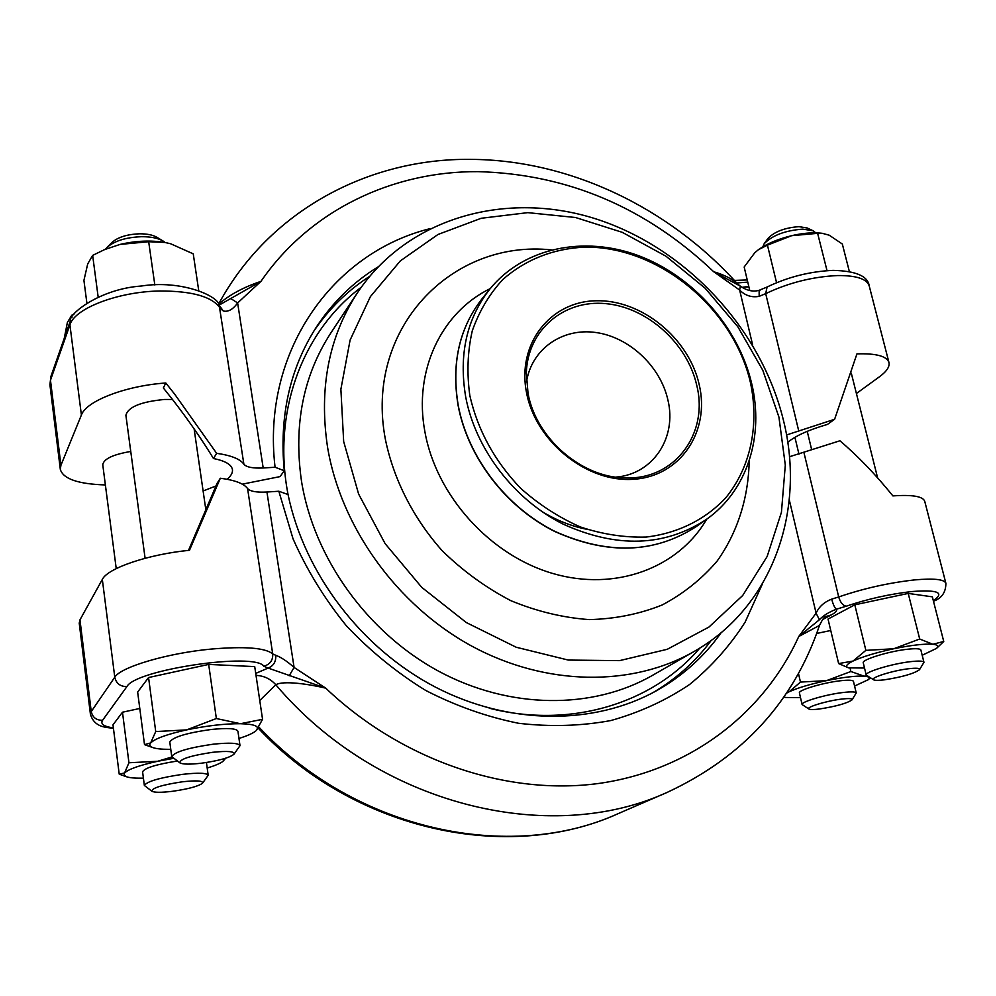 <?xml version="1.0" encoding="UTF-8"?>
<svg xmlns="http://www.w3.org/2000/svg" width="996" height="996" viewBox="0 0 996 996"><rect width="100%" height="100%" fill="white"/><g stroke="black" fill="none" stroke-linecap="round" stroke-linejoin="round"><path stroke-width="1.49" d="M923.964 662.303L920.889 650.039C920.254 648.608 915.81 648.346 907.555 649.243C889.067 651.197 861.416 659.738 863.258 662.826L866.221 675.051C864.404 672.101 892.13 663.672 910.643 661.643C918.91 660.722 923.354 660.933 923.964 662.303L919.507 669.71C920.18 668.179 916.644 667.843 908.925 668.702C892.864 670.482 869.247 677.965 873.617 679.82C874.961 680.517 878.472 680.529 884.162 679.857C902.077 677.068 913.855 673.694 919.507 669.71M873.617 679.82L866.221 675.051M856.236 692.967L853.46 681.364C852.837 680.044 848.418 679.845 840.163 680.791C822.808 682.746 797.833 690.265 799.427 692.967L802.104 704.546C800.535 701.956 825.584 694.523 842.952 692.519C851.207 691.548 855.639 691.697 856.236 692.967L852.028 699.864C852.601 698.47 849.078 698.221 841.458 699.105C826.443 700.86 805.179 707.409 808.964 709.052C810.246 709.725 813.757 709.7 819.509 708.99C836.179 706.376 847.011 703.325 852.028 699.864M808.964 709.052L802.104 704.546M177.325 761.031C156.123 764.405 144.544 768.016 142.59 771.825L144.358 785.458C146.935 781.424 159.671 777.714 182.554 774.353C198.279 772.597 206.832 772.908 208.201 775.274L202.561 783.142C203.296 780.69 196.511 780.254 182.168 781.823C161.726 784.96 151.641 788.097 151.915 791.26C154.554 792.604 161.377 792.617 172.395 791.31C188.543 788.981 198.602 786.255 202.561 783.142M151.915 791.26L144.358 785.458M240.011 745.668L237.919 731.226C236.463 728.4 227.499 727.827 211.04 729.495C186.314 733.006 172.569 737.189 169.793 742.045L171.748 756.599C174.561 751.905 188.344 747.784 213.107 744.211C229.603 742.481 238.567 742.966 240.011 745.668L233.973 754.209C234.944 751.37 227.835 750.735 212.634 752.304C190.323 755.665 179.429 759.201 179.94 762.899C182.816 764.405 189.962 764.517 201.379 763.21C218.684 760.782 229.541 757.782 233.973 754.209M179.94 762.899L171.748 756.599M815.761 232.84L813.147 230.798L802.813 229.13C785.234 230.462 772.348 235.33 764.169 243.734L762.836 246.809M764.169 243.734L768.016 238.38C774.589 231.607 784.898 227.711 798.954 226.652L807.246 227.997L813.147 230.798M747.759 282.117L736.729 282.989M734.376 280.411L747.237 279.951M165.124 242.501L163.132 241.057C158.078 238.131 150.906 236.675 141.619 236.699C126.056 237.309 114.552 240.858 107.12 247.332L105.564 249.187M107.12 247.332L112.125 242.314C118.088 237.11 127.276 234.272 139.714 233.799C147.147 233.786 152.898 234.956 156.957 237.309L163.132 241.057M172.482 399.471L164.539 399.458C140.909 401.712 128.036 407.003 125.894 415.307L145.105 558.283M361.224 287.259C304.676 329.502 273.663 406.704 286.786 487.393L288.031 494.539L278.83 491.24L266.928 492.024C256.582 492.572 250.145 491.414 247.581 488.55C243.933 483.558 234.844 480.122 220.328 478.242L217.116 483.272L188.518 550.39M220.328 478.242L189.477 550.29C148.416 554.286 107.605 568.156 102.327 579.423L79.966 619.861L79.219 623.123L90.424 714.306L91.246 711.567L114.777 677.205C120.566 667.034 167.589 653.115 211.09 649.081C244.879 646.192 265.409 647.811 272.705 653.924L275.743 655.281C280.997 657.186 287.109 661.244 294.094 667.457L325.729 688.149L268.123 668.067C273.589 665.913 276.129 661.643 275.743 655.281M751.631 383.311C738.273 327.012 693.154 276.153 638.561 255.673C583.992 235.293 523.585 247.556 489.858 289.077C466.676 318.695 458.621 354.663 465.705 396.993C475.553 449.208 514.011 499.506 563.288 524.207C616.761 548.298 664.394 546.754 706.176 519.576C747.336 490.829 764.405 436.011 751.631 383.311M778.922 417.063L762.799 370.288L737.824 326.738L705.118 288.205L666.063 256.271L622.263 232.329L575.514 217.501L527.793 212.646L481.205 218.273L437.979 234.483L400.33 260.89L370.412 296.584L350.106 340.059L340.881 389.237L343.67 441.552L358.622 494.053L385.128 543.654L421.756 587.366L466.327 622.562L516.152 647.226L568.243 660.062L619.549 660.634L667.27 649.292L708.965 627.044L742.705 595.484L767.132 556.527L781.424 512.33L785.309 465.107L778.922 417.063M783.553 420.773C761.417 329.203 686.792 248.602 597.114 219.294C507.624 190.136 408.285 216.68 357.489 292.7C328.817 336.735 318.82 388.129 327.497 446.855C340.719 526.971 396.894 605.207 471.382 645.906C546.007 686.468 632.385 686.966 694.175 651.446C772.622 607.037 805.938 510.599 783.553 420.773M528.042 393.408C536.035 438.178 581.502 477.632 624.99 477.868C674.653 480.234 708.94 433.609 696.752 385.352C687.352 343.334 647.226 307.254 605.58 303.618C563.935 299.597 527.768 329.838 526.324 372.741L528.042 393.408M615.814 477.121C653.139 474.295 677.019 437.593 667.955 400.193C660.572 366.478 629.397 337.146 595.919 332.515C562.454 327.647 531.665 348.837 526.486 381.941M526.585 392.934C535.823 441.875 587.267 483.01 633.892 479.25C680.679 476.213 710.235 431.293 699.229 384.717C688.883 338.08 641.461 299.348 595.894 300.767C550.203 301.502 516.638 344.031 526.585 392.934M750.374 382.277C733.081 307.652 657.933 245.9 584.465 247.133C552.892 248.739 525.714 259.495 502.918 279.415C489.41 294.044 479.201 311.163 472.291 330.797C467.535 351.464 466.713 373.089 469.838 395.636C477.731 430.235 494.639 461.098 520.584 488.227C538.824 504.499 558.781 517.422 580.431 526.984C602.53 534.317 624.455 537.678 646.205 537.056C678.027 533.296 705.703 519.402 725.885 497.639C750.884 466.937 759.438 424.52 750.374 382.277M105.377 484.94C78.149 484.081 63.122 478.902 60.32 469.39L60.93 465.257L81.398 415.021C86.154 401.002 125.658 385.726 165.809 382.987L163.344 387.954L172.233 399.147C187.908 419.353 201.64 439.136 213.468 458.509C225.196 460.874 231.52 464.572 232.442 469.589C232.84 472.702 231.06 475.926 227.063 479.275M216.008 485.973L203.109 490.991M165.809 382.987L174.748 394.267L216.642 453.329C231.134 455.384 240.223 459.019 243.883 464.223C246.46 467.211 252.897 468.456 263.193 467.983L275.07 467.249L284.283 470.747L280.025 476.611L242.289 484.156M759.985 290.645L759.126 290.322L759.176 296.347C751.706 297.717 745.195 295.625 739.642 290.048L713.721 271.746C724.055 274.784 731.973 278.805 737.476 283.81L737.476 283.81C669.001 207.728 569.749 159.796 470.523 159.372C368.981 158.152 269.057 210.48 218.535 304.228M377.982 266.94C352.908 282.354 332.154 302.734 315.72 328.082C289.637 369.304 279.154 416.851 284.283 470.747M369.628 276.34C347.417 290.695 328.742 309.084 313.566 331.519M429.313 228.843C332.328 253.183 261.413 352.136 275.07 467.249M130.75 451.462C112.971 454.5 103.646 458.944 102.762 464.783L116.233 568.616M749.764 290.558L744.161 267.015L754.819 252.685L758.466 249.672L767.443 245.153L776.569 282.715M767.443 245.153L791.621 235.691L817.629 233.35L827.029 270.675M817.629 233.35L822.323 233.325L829.22 235.205L842.33 244.02L849.351 271.522M742.418 287.408L748.88 286.836M64.254 338.354L67.379 322.467L71.749 315.234L72.011 317.263M71.749 315.234L74.165 313.952M86.851 302.859L83.925 280.386L87.685 263.965L92.653 255.387L98.156 296.982M92.653 255.387L104.617 249.585L120.055 244.418L148.678 241.717L154.828 284.993M148.678 241.717L164.913 242.464L170.64 243.759L193.249 253.856L198.677 290.297M652.641 692.818C675.985 679.098 695.532 661.618 711.269 640.366M787.724 442.324C795.58 435.8 808.814 429.824 827.439 424.421L834.611 419.291L856.946 353.879C876.107 353.269 886.776 356.145 888.955 362.494C889.864 366.715 886.639 371.508 879.306 376.874L856.411 393.495M786.516 434.978L834.611 419.291M216.642 453.329L213.468 458.509M218.522 304.315C229.279 294.903 243.422 287.246 260.964 281.358L237.633 302.946C232.952 309.47 228.171 312.146 223.278 310.976L220.178 308.212C212.397 296.733 192.353 290.994 160.02 290.994C118.449 291.529 74.538 308.349 69.919 324.845L81.398 415.021M219.22 305.062L260.964 281.358C310.179 209.832 392.947 171.125 478.055 171.648C567.384 174.039 645.943 207.405 713.721 271.746L740.389 286.188L739.642 290.048L752.665 345.077M218.933 304.876L223.278 310.976M231.147 298.788L237.633 302.946L263.193 467.983M737.476 283.81L740.389 286.188C746.863 290.645 753.113 292.027 759.126 290.322L767.082 287.01L765.7 293.646L759.176 296.347M933.339 600.675C945.042 592.595 937.883 589.557 911.863 591.537C889.577 594.064 867.69 598.957 846.202 606.215C842.84 605.493 840.338 602.418 838.694 596.953C863.507 588.462 888.818 582.785 914.639 579.909C933.899 578.178 944.308 579.311 945.876 583.295L924.724 501.249C922.906 496.344 912.299 494.564 892.889 495.908C875.584 474.47 857.93 456.093 839.914 440.78L789.442 456.753M255.723 673.396L268.123 668.067L263.828 666.237C255.163 652.081 135.518 669.586 126.915 686.58L102.576 720.282C100.198 724.017 103.796 726.545 113.382 727.889M825.261 616.761L825.672 616.524C824.476 616.512 822.422 619.475 819.484 625.426L798.755 636.506C764.057 712.825 690.801 770.319 599.194 783.391C507.661 796.041 402.26 760.932 325.729 688.149C308.997 684.14 283.175 680.318 275.817 684.762L259.757 700.524M216.356 718.527L186.65 729.881L155.725 731.562L150.657 742.941L144.507 744.635L137.647 692.058L148.566 677.529L208.674 664.419L254.715 666.61L262.558 719.336L240.447 723.706L216.356 718.527L208.674 664.419M171.885 756.972L157.654 761.28L128.945 762.762L124.575 772.971L119.209 774.116L112.996 724.839L122.483 712.215L139.789 708.467M816.683 633.468L830.751 630.48M919.694 639.009L893.736 648.757L865.873 650.363L853.037 661.058L838.632 663.573L828.025 619.064L854.805 604.821L908.215 593.417L932.356 596.841L943.747 641.461L932.866 644.263L919.694 639.009L908.215 593.417M846.202 606.215L836.403 609.216C837.275 610.685 835.569 612.59 831.287 614.93L822.572 619.574M831.697 599.131C833.154 604.634 834.723 607.996 836.403 609.216C828.759 612.167 823.082 615.69 819.384 619.773L798.755 636.506L816.098 613.163C819.023 606.713 824.215 602.032 831.697 599.131L838.694 596.953L803.897 452.358M819.384 619.773L816.098 613.163L789.28 499.83M289.189 675.798L294.094 667.457L266.928 492.024M288.043 494.539C304.403 573.559 361.374 648.458 435.19 687.003C509.155 725.387 594.077 725.312 656.202 690.888C682.546 676.097 704.197 656.675 721.179 632.634M278.83 491.24L293.036 538.811C306.756 569.824 324.509 598.795 346.297 625.687C370.076 650.911 396.52 672.474 425.641 690.415C455.77 705.915 486.758 716.871 518.592 723.283C550.365 726.98 581.141 726.059 610.922 720.531C639.656 712.476 665.888 700.449 689.63 684.464C711.605 666.498 730.118 645.682 745.182 622.014L762.45 583.818M104.617 249.585L120.055 244.418C135.68 240.795 150.521 240.123 164.577 242.401L164.963 242.476M742.219 287.296L748.78 286.45M758.616 249.573L758.902 249.361C767.331 243.534 778.237 238.978 791.621 235.691C802.564 233.176 812.176 232.329 820.443 233.126L822.323 233.325M128.945 762.762L122.483 712.215M224.635 758.541L222.88 761.43L225.656 758.23M155.725 731.562L148.566 677.529M170.777 749.316L168.685 749.328C161.464 749.316 156.21 748.743 152.911 747.61C149.761 746.477 149.002 744.921 150.657 742.941C155.04 738.609 167.029 734.251 186.65 729.881C206.819 725.711 224.747 723.644 240.447 723.706C254.939 724.129 260.168 726.445 256.146 730.641L262.558 719.336M865.873 650.363L854.805 604.821M838.632 663.573L848.667 667.868C844.869 666.66 846.326 664.382 853.037 661.058C862.511 656.688 876.069 652.592 893.736 648.757C911.377 645.147 924.425 643.653 932.866 644.263C937.734 644.798 938.954 646.167 936.539 648.384L922.196 655.256M936.539 648.384L943.747 641.461M867.354 676.01L863.968 676.122L850.883 671.503L826.543 680.629L800.473 682.086L789.143 691.784L786.716 692.78M800.473 682.086L798.468 673.433M783.852 696.988L785.508 697.486L784.051 696.702M850.883 671.503L850.098 668.179M255.325 731.325C252.237 733.629 246.784 735.994 238.965 738.447M143.412 778.15L142.067 778.175C134.697 778.274 129.468 777.789 126.368 776.718L124.014 775.087L124.575 772.971C128.422 769.198 139.452 765.302 157.654 761.28L173.565 758.342M222.88 761.43C220.066 763.521 214.837 765.712 207.193 768.016M786.379 693.278L789.143 691.784C797.559 687.912 810.022 684.19 826.543 680.629C843.089 677.268 855.564 675.761 863.968 676.122C869.01 676.496 870.429 677.703 868.213 679.733L854.58 686.032M800.51 697.623L785.508 697.486M864.516 668.03L848.667 667.868M247.581 488.55L272.705 653.924C273.029 660.286 270.065 664.382 263.828 666.237M696.391 526.486C654.758 553.552 607.485 555.183 554.573 531.403C505.806 507.039 467.834 457.363 458.148 405.646C451.176 363.677 459.243 327.933 482.338 298.402C459.318 327.821 451.275 363.49 458.235 405.422C467.921 457.139 505.931 506.902 554.735 531.304C607.685 555.096 654.895 553.49 696.391 526.486L706.176 519.576M541.488 511.272C556.49 520.46 572.177 526.585 588.536 529.623M490.244 288.603C441.539 312.283 413.315 370.487 424.919 431.853C436.285 495.672 489.895 555.17 552.618 573.435C615.379 591.885 678.413 567.994 706.674 519.215M551.249 249.871C451.512 239.301 364.237 328.792 385.352 439.199C393.594 479.425 413.278 518.206 442.124 550.651C462.829 570.92 485.737 587.59 510.848 600.675C536.707 611.37 562.815 617.682 589.184 619.599C615.13 618.964 639.457 614.084 662.166 604.983C683.493 593.653 701.807 579.025 717.12 561.084C737.625 532.325 748.519 497.627 749.191 460.787M357.489 292.7L331.008 332.714C303.282 375.343 293.434 424.806 301.489 481.105C313.79 557.909 367.188 632.472 438.402 671.092C509.74 709.575 592.745 709.7 652.554 675.325L694.175 651.446M489.223 708.193C570.882 729.097 652.928 703.263 699.839 648.06M767.082 287.01C788.122 276.925 810.134 271.385 833.117 270.377C855.913 270.924 867.952 276.116 869.222 285.939C866.881 278.88 856.348 275.431 837.611 275.556C812.624 276.714 788.645 282.74 765.7 293.646L798.755 431.007M60.93 465.257L50.472 380.235L49.925 384.817L50.846 376.65L50.472 380.235L69.919 324.845L70.305 321.048C68.238 314.089 100.048 288.877 141.245 286.039C181.646 279.565 218.61 296.161 219.195 305.336L243.883 464.223M258.923 727.117C355.672 830.54 509.852 863.196 618.516 813.495L667.644 792.169C549.394 846.774 377.26 804.955 275.817 684.762C270.476 678.824 263.878 675.711 256.022 675.413M831.287 614.93L825.56 616.599M102.576 720.282C96.375 720.369 92.603 717.456 91.246 711.567L79.966 619.861M126.915 686.58C120.292 686.63 116.246 683.505 114.777 677.205L102.327 579.423M807.233 431.343L811.578 449.308M945.876 583.295C945.876 592.346 941.73 598.31 933.476 601.198M482.338 298.402L489.858 289.077M49.925 384.817L60.32 469.39M70.305 321.048L50.846 376.65M888.955 362.494L869.222 285.939M819.484 625.426L819.484 625.426C793.899 701.246 743.29 756.823 667.644 792.169M618.516 813.495C508.197 863.731 354.339 830.726 258.238 728.163M113.444 728.425C106.684 727.068 94.695 728.151 90.424 714.306M194.108 428.865L205.898 510.189M851.294 373.139L877.613 477.856M794.92 437.331L798.966 454.201M152.911 747.61L144.569 744.659M126.368 776.718L119.769 774.353M206.421 762.513L208.201 775.274M868.213 679.733L870.255 677.927"/></g></svg>
